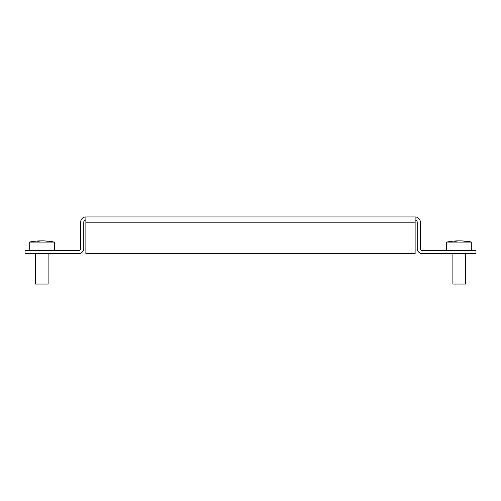 <?xml version="1.0" encoding="UTF-8"?>
<svg xmlns="http://www.w3.org/2000/svg" width="501" height="501" viewBox="0 0 501 501"><rect width="100%" height="100%" fill="white"/><g stroke="black" fill="none" stroke-linecap="round" stroke-linejoin="round"><path stroke-width="0.75" d="M85.871 220.089A2.098 2.098 0 0 0 83.773 222.187L83.773 248.402A5.242 5.242 0 0 1 78.532 253.644L25.05 253.644L25.05 250.5L78.532 250.5A2.098 2.098 0 0 0 80.623 248.402L80.623 222.187A5.242 5.242 0 0 1 85.871 216.946L415.129 216.946L415.129 253.644L85.871 253.644L85.871 216.946M415.129 216.946A5.242 5.242 0 0 1 420.377 222.187L420.377 248.402A2.098 2.098 0 0 0 422.468 250.5L475.95 250.5L475.95 253.644L422.468 253.644A5.242 5.242 0 0 1 417.227 248.402L417.227 222.187A2.098 2.098 0 0 0 415.129 220.089M43.28 240.906L43.28 240.868A63.539 53.194 90 0 1 43.744 240.881A63.539 53.194 90 0 1 48.372 241.263A63.145 34.538 90 0 0 47.795 241.257A63.145 34.538 90 0 0 47.226 241.263A63.539 53.194 -90 0 0 42.134 240.868A63.539 34.751 90 0 0 38.802 241.263A63.145 52.862 -90 0 0 37.049 241.263A63.539 34.751 -90 0 1 40.374 240.868A63.539 53.194 -90 0 0 39.911 240.881L39.911 240.881A63.539 53.194 -90 0 0 35.283 241.263M460.626 240.906L460.626 240.868A63.539 53.194 90 0 1 461.089 240.881A63.539 53.194 90 0 1 465.717 241.263A63.145 34.538 90 0 0 465.141 241.257A63.145 34.538 90 0 0 464.571 241.263A63.539 53.194 -90 0 0 459.48 240.868A63.539 34.751 90 0 0 456.148 241.263A63.145 52.862 -90 0 0 454.394 241.263A63.539 34.751 -90 0 1 457.72 240.868A63.539 53.194 -90 0 0 457.256 240.881L457.256 240.881A63.539 53.194 -90 0 0 452.628 241.263M39.911 240.881A63.539 53.194 -90 0 1 40.374 240.868A63.539 53.194 -90 0 0 39.911 240.881A63.539 53.194 -90 0 1 40.374 240.868A63.539 53.194 -90 0 0 39.911 240.881L39.911 240.881A63.546 63.546 0 0 0 29.246 242.108L54.409 242.108A63.546 63.546 0 0 0 43.744 240.881M457.256 240.881A63.539 53.194 -90 0 1 457.72 240.868A63.539 53.194 -90 0 0 457.256 240.881A63.539 53.194 -90 0 1 457.72 240.868A63.539 53.194 -90 0 0 457.256 240.881L457.256 240.881A63.546 63.546 0 0 0 446.591 242.108L471.754 242.108A63.546 63.546 0 0 0 461.089 240.881M35.533 253.644L35.533 284.054L48.121 284.054L48.121 253.644M40.374 240.906A63.539 53.194 90 0 1 41.52 240.868A63.539 34.751 -90 0 1 41.827 240.881M452.879 253.644L452.879 284.054L465.467 284.054L465.467 253.644M457.72 240.906A63.539 53.194 90 0 1 458.866 240.868A63.539 34.751 -90 0 1 459.173 240.881M85.871 222.187L415.129 222.187M29.246 250.5L29.246 242.108M54.409 250.5L54.409 242.108M446.591 250.5L446.591 242.108M471.754 250.5L471.754 242.108"/></g></svg>
